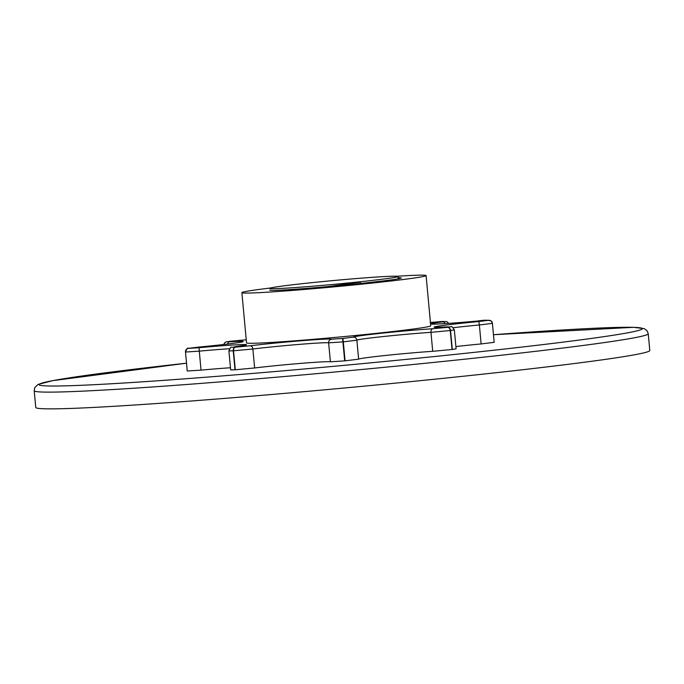 <?xml version="1.0" encoding="UTF-8"?>
<svg xmlns="http://www.w3.org/2000/svg" width="684" height="684" viewBox="0 0 684 684"><rect width="100%" height="100%" fill="white"/><g stroke="black" fill="none" stroke-linecap="round" stroke-linejoin="round"><path stroke-width="1.03" d="M307.638 283.108A64.476 1.915 174.7 0 1 398.011 276.481A64.476 1.915 174.7 0 1 333.989 284.347A64.476 1.915 174.7 0 1 269.616 288.392A64.476 1.915 174.7 0 1 307.638 283.108M360.665 283.441L360.015 282.159L327.884 286.605M270.437 288.007A92.502 2.745 -5.3 0 0 241.871 292.658A92.502 2.745 -5.3 0 0 371.523 283.15A92.502 2.745 -5.3 0 0 426.081 275.567A92.502 2.745 -5.3 0 0 397.122 276.25M398.114 277.618L401.44 277.986L399.499 278.602C389.452 280.543 349.934 284.835 316.35 287.596A64.476 1.915 -5.3 0 1 269.778 290.067M467.933 375.755A308.339 9.148 -5.3 0 0 649.8 350.49L648.244 333.749A308.339 9.148 174.7 0 1 466.385 359.014A308.339 9.148 174.7 0 1 34.2 390.709L35.756 407.45A308.339 9.148 -5.3 0 0 467.933 375.755M244.59 339.939A3.36 2.223 86.2 0 0 244.504 339.939L246.249 339.82A48.213 1.428 174.7 0 1 244.419 339.948L229.738 341.333A150.805 4.472 -5.3 0 0 229.473 341.359L229.602 341.795A48.213 1.428 174.7 0 1 240.101 342.333A48.213 1.428 174.7 0 1 198.428 347.121L188.519 348.361L199.01 347.711A48.213 1.428 174.7 0 1 242.298 344.548A48.213 1.428 174.7 0 1 234.569 346.797L235.245 347.173A150.805 4.472 -5.3 0 0 235.518 347.156L250.216 345.788A48.213 1.428 174.7 0 1 264.195 344.206A48.213 1.428 174.7 0 1 331.672 339.17L342.53 338.46A150.805 4.472 -5.3 0 0 342.906 338.426L353.209 337.161A48.213 1.428 174.7 0 1 381.646 333.228A48.213 1.428 174.7 0 1 432.852 328.713L447.533 327.328A150.805 4.472 -5.3 0 0 447.798 327.303L447.669 326.867A48.213 1.428 174.7 0 1 462.435 323.19A48.213 1.428 174.7 0 1 478.843 321.54L488.752 320.3A3.36 3.36 -43.3 0 1 492.403 323.335L494.173 342.316L481.134 343.941A44.853 1.334 -5.3 0 0 455.903 346.574M447.798 327.303A3.36 2.437 82.9 0 1 450.542 330.492L454.347 329.85L456.108 348.823L452.304 349.464L450.542 330.492A154.174 4.574 174.7 0 1 450.269 330.526L452.03 349.498A154.174 4.574 -5.3 0 0 452.304 349.464M452.03 349.498L432.716 351.311A44.853 1.334 -5.3 0 0 385.083 355.509A44.853 1.334 -5.3 0 0 358.63 359.168L345.069 360.836L343.317 341.863A154.174 4.574 174.7 0 1 342.923 341.897L344.685 360.87A154.174 4.574 -5.3 0 0 345.069 360.836M344.685 360.87L330.398 361.81A44.853 1.334 -5.3 0 0 301.798 363.298A44.853 1.334 -5.3 0 0 254.628 367.966L235.287 369.762L233.526 350.789A154.174 4.574 174.7 0 1 233.244 350.807L235.005 369.779A154.174 4.574 -5.3 0 0 235.287 369.762M235.005 369.779L230.662 369.882L228.901 350.909L233.244 350.807A3.36 2.326 -93.7 0 1 235.245 347.173M230.465 367.753A44.853 1.334 -5.3 0 0 201.045 370.129L187.254 371.002A154.174 4.574 -5.3 0 0 187.254 371.002L185.492 352.029A154.174 4.574 174.7 0 1 185.484 352.021L187.245 370.993L185.484 352.012A3.36 3.36 -43.3 0 1 188.519 348.361A150.805 4.472 -5.3 0 0 188.536 348.37A3.36 3.36 -46.2 0 0 185.492 352.029L199.283 351.157L201.045 370.129M241.871 292.658L246.531 342.872A92.502 2.745 -5.3 0 0 376.183 333.364A92.502 2.745 -5.3 0 0 430.74 325.789L426.081 275.567M34.2 390.709L34.747 387.64L38.03 384.442L52.557 380.68L186.518 363.187A302.738 8.977 -5.3 0 0 111.005 383.784A302.738 8.977 -5.3 0 0 571.473 341.068A302.738 8.977 -5.3 0 0 493.463 334.715L633.504 327.328L644.234 328.611L647.175 330.859L648.244 333.749M229.448 348.729A44.853 1.334 -5.3 0 0 199.283 351.157L199.01 347.711M330.398 361.81L328.636 342.838A44.853 1.334 -5.3 0 0 265.871 347.523A44.853 1.334 -5.3 0 0 252.866 348.994L254.628 367.966M432.716 351.311L430.954 332.339A44.853 1.334 -5.3 0 0 383.322 336.537A44.853 1.334 -5.3 0 0 356.868 340.196L358.63 359.168M481.134 343.941L479.373 324.968A44.853 1.334 -5.3 0 0 464.111 326.499A44.853 1.334 -5.3 0 0 453.304 327.704M488.752 320.3A150.805 4.472 -5.3 0 0 488.735 320.292L478.261 320.95A48.213 1.428 174.7 0 1 434.973 324.113A48.213 1.428 174.7 0 1 442.702 321.865L442.026 321.489A150.805 4.472 -5.3 0 0 441.753 321.506L430.441 322.489M250.216 345.788A3.36 2.343 83 0 1 252.866 348.994L233.526 350.789A3.36 2.317 -93.7 0 1 235.518 347.156M342.53 338.46L342.923 341.897L328.636 342.838A3.36 3.352 109.8 0 1 331.672 339.17M353.209 337.161A3.36 3.36 20.5 0 1 356.868 340.196L343.317 341.863L342.906 338.426M447.533 327.328A3.36 2.428 82.9 0 1 450.269 330.526L430.954 332.339A3.36 2.223 86.2 0 1 432.852 328.713M494.173 342.316L492.412 323.344L479.373 324.968L478.843 321.54M228.901 350.909C231.765 344.582 230.602 348.472 234.458 346.805A3.36 2.522 82.8 0 1 234.569 346.797M185.484 352.012C186.852 348.712 187.784 347.489 188.271 348.344L198.428 347.121M227.601 344.043A3.36 2.411 -93.6 0 1 229.602 341.795M488.735 320.292A3.36 3.36 -46.2 0 1 491.437 321.275M223.6 344.505L225.113 342.333L226.344 341.838L244.504 339.939A3.36 2.223 86.2 0 0 244.419 339.948M492.412 323.344L491.377 321.206C488.923 319.984 484.546 319.898 478.261 320.95L478.261 320.95C450.859 323.575 429.466 324.515 431.972 324.079L432.194 324.131M442.702 321.865A3.36 2.522 82.8 0 1 445.147 323.609M441.753 321.506A3.36 2.317 -93.7 0 1 441.847 321.497L430.099 322.523M398.225 278.824L398.011 276.481M234.458 346.805L245.137 345.206M198.42 347.113C223.916 344.796 244.026 341.957 242.153 341.897L241.948 341.983M454.347 329.85C450.773 324.618 452.483 327.465 447.772 326.858L435.392 327.345M448.704 323.37L446.866 321.617L442.12 321.48"/></g></svg>
